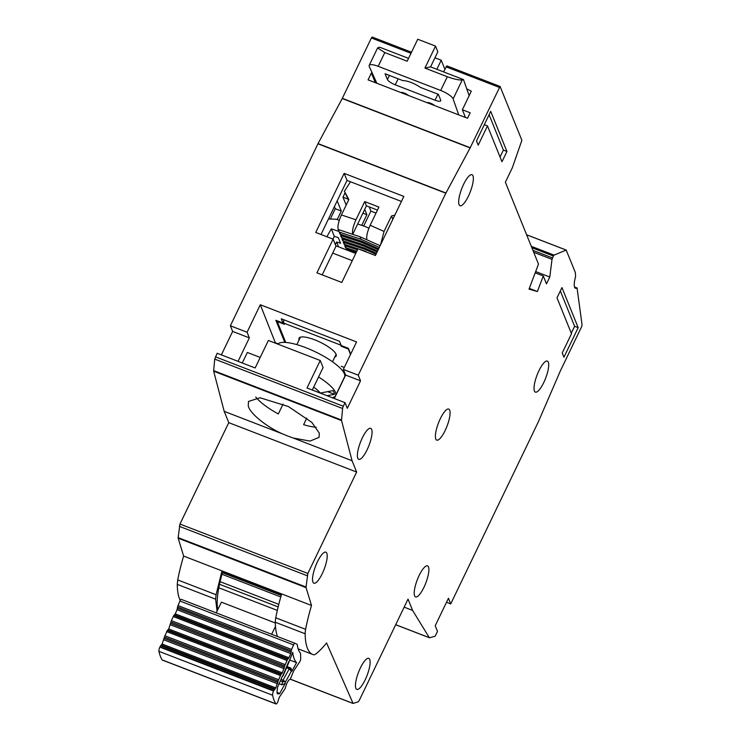 <?xml version="1.0" encoding="UTF-8"?>
<svg xmlns="http://www.w3.org/2000/svg" width="741" height="741" viewBox="0 0 741 741"><rect width="100%" height="100%" fill="white"/><g stroke="black" fill="none" stroke-linecap="round" stroke-linejoin="round"><path stroke-width="1.11" d="M274.392 689.538L160.723 645.633L162.14 644.04L164.419 637.13L278.088 681.044L275.726 688.157L273.522 691.029A3.955 1.084 -68.9 0 0 272.605 695.234A122.747 33.632 111.1 0 0 275.782 703.793A3.955 1.084 -68.9 0 0 275.958 703.95A3.955 1.084 -68.9 0 0 277.68 702.209L279.283 697.272L285.128 688.565L286.517 684.017L288.518 680.386L290.379 678.96L293.769 670.753L299.818 661.685A2.371 0.648 111.1 0 0 299.966 661.398A2.371 0.648 111.1 0 0 300.689 658.786L300.531 653.192A64.458 17.664 -68.9 0 1 297.261 644.392L294.927 643.262A2.371 0.648 111.1 0 0 294.909 643.262A2.371 0.648 111.1 0 0 293.584 644.911L291.602 649.468L290.759 653.608L288.851 657.971L287.527 659.36L173.848 615.447L171.356 620.662L170.976 622.042L284.655 665.946L287.527 659.36M277.032 692.381L279.19 693.215A8.114 2.223 -68.9 0 1 277.69 693.9A8.114 2.223 -68.9 0 1 277.514 688.713A112.456 30.807 -68.9 0 1 277.291 687.861L282.46 675.977L283.062 675.811M173.848 615.447L175.172 614.067L177.08 609.704L177.544 606.953L291.222 650.867M284.655 665.946L282.284 673.097L280.959 674.458L167.29 630.545L168.707 628.961L170.976 622.042M216.224 612.863L221.429 602.174L275.319 622.986M275.485 626.386L271.641 634.268M288.462 663.306L292.741 652.339A74.758 20.479 111.1 0 0 296.576 662.639L291.908 671.189L290.991 668.132L287.11 666.631M279.079 683.748L281.876 684.823L285.22 683.415L279.524 693.854A112.456 30.807 -68.9 0 1 279.19 693.215M278.088 681.044L280.959 674.458M294.899 643.253L181.249 599.358A2.371 0.648 111.1 0 0 181.239 599.349A2.371 0.648 111.1 0 0 179.906 601.007L293.584 644.911M179.906 601.007L177.544 606.953M160.723 645.633L159.843 647.115A3.955 1.084 111.1 0 0 158.926 651.32A122.747 33.632 -68.9 0 0 162.103 659.879A3.955 1.084 111.1 0 0 162.279 660.046L275.958 703.95M167.29 630.545L164.419 637.13M286.943 667.011L289.879 668.15L291.352 671.198L289.24 668.845L290.991 668.132M289.453 659.898L296.576 662.639M282.516 676.496L288.749 661.528M282.108 676.802L283.164 675.69L288.666 662.778M285.22 683.415L285.535 681.85L282.506 681.646L283.043 680.201L285.535 681.85L291.352 671.198L291.908 671.189M299.095 339.924A20.591 5.558 25.7 0 1 299.04 338.211A20.591 5.558 25.7 0 1 317.315 340.897A20.591 5.558 25.7 0 1 336.071 354.272A20.591 5.558 25.7 0 1 336.155 356.069A20.591 5.558 25.7 0 1 334.775 357.097M341.221 366.267L344.278 367.453M350.53 354.457L348.326 349.002L341.221 346.251L340.767 345.121A11.087 3.038 -68.9 0 1 340.508 343.75M283.766 319.769A11.087 3.038 111.1 0 0 283.923 323.169L284.387 324.299L277.282 321.557L285.72 342.444M277.569 320.955L277.282 321.557M341.221 346.251L341.508 345.649M318.547 377.012A37.217 10.05 25.7 0 1 335.451 392.332A37.217 10.05 25.7 0 1 335.59 395.574A37.217 10.05 25.7 0 1 332.135 397.685M277.847 344.12A37.217 10.05 25.7 0 1 311.702 350.141A37.217 10.05 25.7 0 1 344.38 373.779A37.217 10.05 25.7 0 1 344.519 377.021L335.59 395.574M313.684 387.126A25.342 6.845 25.7 0 1 320.269 393.063L332.978 390.637A36.031 9.726 25.7 0 1 334.052 392.6A36.031 9.726 25.7 0 1 334.46 394.314L327.068 395.731M320.269 393.063L312.304 389.988L323.095 367.555L320.242 360.496L268.381 340.462L255.154 367.953L217.141 353.272L214.733 359.107L342.611 408.504A2.371 0.648 -68.9 0 1 343.305 406.235L345.028 402.669L347.307 408.31L360.534 380.828L358.255 375.178L445.841 193.197L470.127 147.913L500.073 86.447L521.886 140.29L512.374 167.651L505.381 182.23L538.485 264.111L529.018 289.147L537.401 291.528L543.283 275.976L546.478 283.877L549.785 277.014L552.017 259.341L553.388 256.015L554.064 255.117L566.189 250.078L575.072 271.836A15.839 4.335 -68.9 0 1 575.377 273.086L575.59 276.662A15.839 4.335 111.1 0 0 575.516 288.286A15.839 4.335 111.1 0 0 577.063 288.036L582.074 324.929L581.611 326.744L560.363 370.898L538.355 421.814L450.723 603.896L448.444 598.256L435.217 625.737L437.496 631.388L435.782 634.954A2.371 0.648 -68.9 0 1 434.717 636.324L429.558 637.769A2.371 0.648 -68.9 0 1 429.419 637.76A2.371 0.648 -68.9 0 1 429.317 637.668L412.589 610.408L408.022 599.108L359.218 700.514L358.162 701.884L353.068 703.413L326.577 642.929A89.485 24.518 -68.9 0 1 315.629 654.099A15.839 4.335 -68.9 0 1 313.638 654.766A95.033 26.037 -68.9 0 1 312.878 654.525A95.033 26.037 -68.9 0 1 305.153 633.777A15.839 4.335 -68.9 0 1 305.616 629.322A89.485 24.518 -68.9 0 1 311.507 605.462L306.07 587.622L178.183 538.225L183.62 556.065L311.507 605.462M327.624 391.665L334.46 394.314M338.554 246.827L336.59 241.964L335.321 244.595M332.959 239.111L334.311 236.314L331.292 228.867L326.864 236.759M380.55 244.826L384.051 231.433L370.167 225.264L378.929 207.072L364.72 201.589L366.425 205.822L357.671 224.014L364.405 226.246A11.875 10.967 -22 0 1 365.452 226.644L368.907 228.182M370.167 225.264C367.286 231.757 366.202 236.611 366.915 239.825L359.978 236.74L361.006 239.278L379.299 247.411M378.66 248.744L361.803 241.26L362.377 242.668L378.197 249.698M377.558 251.032L363.173 244.641L363.738 246.058L377.095 251.986M376.456 253.329L364.544 248.031L365.109 249.448L375.993 254.283M373.112 254.626L366.11 251.921M359.978 236.74L352.707 234.332C351.994 231.127 353.077 226.274 355.958 219.781L341.425 214.973C338.535 221.466 337.451 226.311 338.174 229.525L338.933 231.414L331.292 228.867M334.311 236.314L338.304 237.639L340.591 243.289L336.59 241.964M346.39 249.856L346.047 249.004L356.264 252.385M356.773 251.329L345.482 247.596L344.676 245.623L357.486 249.856M365.915 251.421L358.366 248.93M357.996 248.781L375.409 255.506L403.845 196.421L344.167 173.366L315.731 232.452L333.135 239.176L316.926 272.845L341.796 282.451L357.996 248.781L344.111 244.206L343.305 242.233L365.109 249.448M364.544 248.031L342.74 240.816L341.934 238.843L363.738 246.058M363.173 244.641L341.369 237.435L340.573 235.453L362.377 242.668M361.803 241.26L339.999 234.045L339.202 232.063L361.006 239.278M328.467 218.984L336.062 219.216L339.304 220.29M366.425 205.822L377.475 210.092M341.425 214.973L348.854 199.533L344.398 191.298L348.585 200.098M357.671 224.014L352.707 234.332L338.174 229.525M347.233 250.18L347.557 249.504M345.482 247.596L346.186 246.123M344.111 244.206L344.815 242.733M342.74 240.816L343.444 239.343M341.369 237.435L342.083 235.953M339.999 234.045L340.712 232.563M364.72 201.589L355.958 219.781M344.398 191.298L350.474 181.758M394.879 215.038L391.48 216.001L392.823 219.317M391.48 216.001L384.051 231.433M469.155 95.663L463.486 79.593L462.162 79.926C458.957 80.223 454.011 79.148 447.314 76.731L424.936 68.079L435.523 46.099L417.757 39.236L407.17 61.225L384.792 52.574L377.577 47.98L378.429 47.526L379.809 47.267L408.55 58.372M458.753 114.892L453.112 98.924A11.875 3.205 -154.3 0 0 453.075 98.822A11.875 3.205 -154.3 0 0 440.7 90.467L378.179 66.319A11.875 3.205 -154.3 0 0 369.194 65.403A11.875 3.205 -154.3 0 0 369.277 66.542L376.854 83.261M395.259 84.826A7.521 2.028 25.7 0 1 387.423 79.537L385.079 73.748L402.984 80.667A13.069 3.529 25.7 0 1 420.462 87.419L438.366 94.329L440.71 100.118A7.521 2.028 25.7 0 1 440.738 100.776A7.521 2.028 25.7 0 1 435.041 100.202L395.259 84.826L398.158 78.805M400.927 92.56A4.715 1.269 25.7 0 1 404.327 93.097A4.715 1.269 25.7 0 1 408.458 95.469M427.149 102.684A4.715 1.269 25.7 0 1 430.54 103.221A4.715 1.269 25.7 0 1 434.68 105.593M434.948 57.789L441.228 60.216L436.857 69.302M430.577 66.875L437.829 51.805L435.523 46.099M444.841 69.154L441.228 60.216M424.936 68.079L430.53 66.857L463.486 79.593M428.493 566.967A16.626 4.557 -68.9 0 1 424.908 585.223A16.626 4.557 -68.9 0 1 415.553 596.913A16.626 4.557 -68.9 0 1 414.599 595.829A16.626 4.557 -68.9 0 1 418.193 577.572A16.626 4.557 -68.9 0 1 427.538 565.883A16.626 4.557 -68.9 0 1 428.493 566.967M548.312 362.164A16.626 4.557 -68.9 0 1 544.728 380.42A16.626 4.557 -68.9 0 1 535.373 392.109A16.626 4.557 -68.9 0 1 534.418 391.026A16.626 4.557 -68.9 0 1 538.012 372.769A16.626 4.557 -68.9 0 1 547.358 361.08A16.626 4.557 -68.9 0 1 548.312 362.164M472.962 175.802A16.626 4.557 -68.9 0 1 469.377 194.049A16.626 4.557 -68.9 0 1 460.031 205.739A16.626 4.557 -68.9 0 1 459.077 204.655A16.626 4.557 -68.9 0 1 462.662 186.408A16.626 4.557 -68.9 0 1 472.008 174.719A16.626 4.557 -68.9 0 1 472.962 175.802M449.685 410.181A16.626 4.557 -68.9 0 1 446.091 428.437A16.626 4.557 -68.9 0 1 436.745 440.126A16.626 4.557 -68.9 0 1 435.791 439.043A16.626 4.557 -68.9 0 1 439.376 420.786A16.626 4.557 -68.9 0 1 448.731 409.097A16.626 4.557 -68.9 0 1 449.685 410.181M371.658 429.419A16.626 4.557 -68.9 0 1 368.073 447.666A16.626 4.557 -68.9 0 1 358.727 459.355A16.626 4.557 -68.9 0 1 357.773 458.271A16.626 4.557 -68.9 0 1 361.358 440.015A16.626 4.557 -68.9 0 1 370.713 428.326A16.626 4.557 -68.9 0 1 371.658 429.419M326.809 553.258A16.626 4.557 -68.9 0 1 323.224 571.515A16.626 4.557 -68.9 0 1 313.878 583.204A16.626 4.557 -68.9 0 1 312.924 582.12A16.626 4.557 -68.9 0 1 316.509 563.864A16.626 4.557 -68.9 0 1 325.855 552.175A16.626 4.557 -68.9 0 1 326.809 553.258M369.731 659.434A16.626 4.557 -68.9 0 1 366.147 677.691A16.626 4.557 -68.9 0 1 356.801 689.38A16.626 4.557 -68.9 0 1 355.847 688.296A16.626 4.557 -68.9 0 1 359.431 670.04A16.626 4.557 -68.9 0 1 368.786 658.351A16.626 4.557 -68.9 0 1 369.731 659.434M180.211 600.377A95.033 26.037 -68.9 0 1 179.554 598.932A95.033 26.037 -68.9 0 1 177.266 584.38L177.729 579.925A89.485 24.518 -68.9 0 1 183.62 556.065M217.057 611.158L215.631 599.2L216.094 594.745L221.957 570.987L281.636 594.041A89.485 24.518 111.1 0 0 275.772 617.799A15.839 4.335 111.1 0 0 275.309 622.255A95.033 26.037 111.1 0 0 277.495 636.538M307.848 573.451L306.042 587.02L178.155 537.623L179.961 524.054L307.848 573.451L356.643 472.045L352.077 460.745L293.149 437.987L310.016 441.099L319.084 437.338L319.297 433.124L311.868 422.426L288.369 406.54L260.054 397.769L248.467 401.465L248.254 405.679C249.115 412.839 266.936 427.372 283.127 434.115L224.199 411.348L213.667 371.195L341.555 420.592A2.371 0.648 -68.9 0 1 341.536 420.036L342.611 408.504M290.287 679.127L353.068 703.413M352.077 460.745L341.555 420.592M306.042 587.02L306.07 587.622M476.5 140.91L490.718 111.363L506.937 151.46L501.972 161.76L487.476 125.905L478.214 145.143L476.5 140.91M578.175 327.661L563.947 357.199L562.234 352.966L571.496 333.728L557 297.863L561.956 287.564L578.175 327.661L574.618 326.281L571.283 333.209M281.321 595.125L222.532 572.423L221.957 570.987M364.711 209.397L366.869 214.742L361.756 225.366M363.701 226.005L370.87 211.102L369.166 206.878M321.001 234.489L347.02 180.424L401.427 201.441M344.167 173.366L347.02 180.424M217.78 609.667A57.807 15.839 -68.9 0 1 222.532 572.423M221.355 354.893L232.655 331.431L230.368 325.781L247.068 332.237L249.346 337.877L238.056 361.349M242.27 362.979L247.337 352.457L260.211 357.431M275.532 343.231L260.295 304.746L247.068 332.237M232.655 331.431L249.346 337.877M230.368 325.781L318.046 143.606L342.24 98.516L371.389 37.967L372.186 37.05L411.496 52.231M178.155 537.623L178.183 538.225M179.961 524.054L228.765 422.648L224.199 411.348M341.536 420.036L213.649 370.63L213.667 371.195M213.649 370.63L214.733 359.107M450.723 603.896L446.508 602.276M535.669 271.558L549.785 277.014M342.333 98.331L470.22 147.728M443.535 71.886L446.879 65.968M375.279 82.649L371.38 72.998L368.073 79.871L467.534 118.291L470.183 112.789L462.365 109.77L471.295 91.217L466.747 88.837M371.38 72.998L372.38 73.387M445.934 193.012L318.046 143.606M470.127 147.913L342.24 98.516M358.255 375.178L343.333 369.416L356.56 341.934L260.295 304.746M445.841 193.197L317.954 143.8M356.643 472.045L228.765 422.648M283.127 434.115A39.597 10.689 -154.3 0 0 293.149 437.987M412.589 610.408L404.151 607.148M543.283 275.976L535.178 272.845M345.028 402.669L307.015 387.978L320.242 360.496M284.803 342.388L275.874 320.297L282.979 323.039L281.265 318.806L339.517 341.305L341.231 345.547L348.335 348.289L350.697 354.124M322.205 274.883L335.988 246.234L333.135 239.176M278.153 343.815L275.708 342.87M306.811 418.017L303.606 424.676A39.597 10.689 -154.3 0 0 316.194 427.251M255.765 397.019C260.035 402.354 267.547 407.995 278.31 413.95L283.062 404.095M337.174 200.876L341.295 211.065L337.192 219.586M346.177 205.09L342.981 197.171L345.037 192.892M350.16 182.258L350.41 181.73M348.057 199.134L342.981 197.171M282.979 323.039L283.664 321.613M362.877 213.195L366.869 214.742M334.404 206.628L335.256 208.73L341.295 211.065M335.256 208.73L330.505 218.614M370.87 211.102L376.03 213.093M334.321 398.528L345.621 375.066L360.534 380.828M465.487 117.495L462.365 109.77M343.333 369.416L345.621 375.066M537.401 291.528L529.296 288.397M489.097 114.744L503.38 150.09L506.937 151.46M500.045 157.009L503.38 150.09M484.308 124.683L487.476 125.905M560.326 290.944L574.618 326.281M161.464 645.078L275.143 688.991M288.268 658.805L174.598 614.9M168.012 630.017L281.691 673.93M277.329 610.399L218.799 587.789M278.792 604.341L220.086 581.666M222.448 572.7L281.237 595.403M278.153 606.925L219.503 584.269M281.876 684.823L282.506 681.646L280.357 680.812M272.605 695.234L158.926 651.32M162.103 659.879L275.782 703.793M177.923 605.554L291.602 649.468M273.522 691.029L159.843 647.115M280.969 679.404L283.043 680.201L289.24 668.845L286.591 667.826M273.716 690.584L160.037 646.671M291.139 652.21L177.46 608.305M290.759 653.608L177.08 609.704M288.953 657.767L175.274 613.854M162.14 644.04L275.819 687.944M163.946 639.881L277.625 683.795M164.335 638.492L278.005 682.396M173.172 616.493L286.85 660.398M171.356 620.662L285.035 664.566M278.477 679.645L164.798 635.741M280.274 675.496L166.605 631.591M284.563 667.335L170.884 623.431M284.183 668.706L170.504 624.802M282.377 672.874L168.707 628.961M340.767 345.121L283.923 323.169M352.271 260.675L332.681 253.107M380.133 245.688L366.915 239.825M462.264 79.908L453.112 98.924M387.423 79.537L389.405 75.425M437.94 94.172L435.041 100.202M378.179 66.319L384.792 52.574M440.7 90.467L447.314 76.731M215.631 599.2L177.266 584.38M574.544 287.063L577.063 288.036M531.288 246.318L554.064 255.117M566.189 250.078L526.629 234.795M552.017 259.341L533.696 252.264M411.005 53.269L371.389 37.967M499.277 87.364L445.989 66.773M179.266 526.314L307.154 575.711M177.729 579.925L216.094 594.745M305.616 629.322L275.772 617.799M429.317 637.668L395.713 624.691M531.843 247.698L553.388 256.015M552.471 257.905L532.918 250.356M215.427 356.838L343.305 406.235M305.153 633.777L275.309 622.255M280.783 596.968L222.004 574.266M294.909 643.262L181.239 599.349M355.745 253.468L335.793 245.762M332.514 361.803L336.099 354.346M296.835 344.63L300.42 337.174M377.577 47.98L369.194 65.403M395.685 624.737L429.419 637.76M574.507 286.971L577.211 288.008M526.619 234.758L566.244 250.069M352.901 703.404L290.24 679.201M500.073 86.447L446.786 65.866M312.878 654.525L298.123 648.82"/></g></svg>
